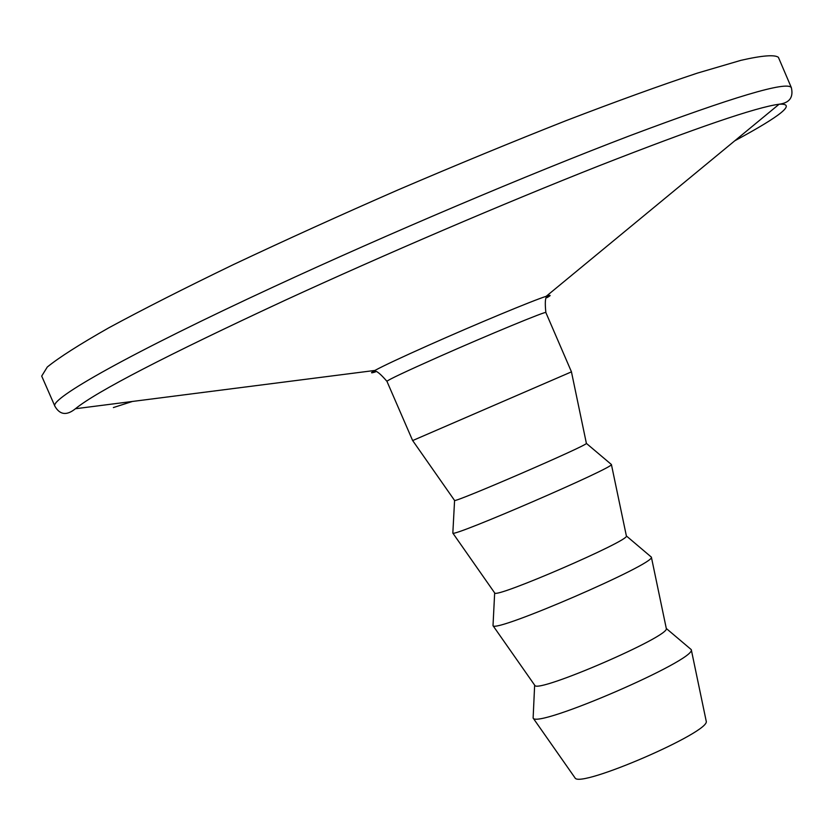 <?xml version="1.0" encoding="UTF-8"?>
<svg xmlns="http://www.w3.org/2000/svg" width="834" height="834" viewBox="0 0 834 834"><rect width="100%" height="100%" fill="white"/><g stroke="black" fill="none" stroke-linecap="round" stroke-linejoin="round"><path stroke-width="1.25" d="M386.934 381.315L412.642 440.571L571.467 371.849L545.863 312.541C547.542 310.394 488.109 334.934 438.319 357.035C405.314 371.714 388.185 379.804 386.934 381.315C380.429 373.788 376.29 370.432 374.508 371.255L374.893 370.442C383.442 365.813 401.477 357.359 428.989 345.088C475.599 324.301 533.082 300.407 546.176 296.32C551.232 294.704 551.451 295.163 546.833 297.717M791.351 87.633L778.383 57.296C774.536 54.512 762.057 55.524 740.946 60.329L697.339 73.131C660.372 85.412 616.618 101.248 566.067 120.649C512.587 141.759 456.688 164.798 398.391 189.756C340.282 215.172 285.228 240.15 233.218 264.68C184.481 288.251 142.979 309.31 108.733 327.845C79.439 344.484 58.953 357.546 47.288 367.023L41.7 376.082L54.94 406.304C48.956 399.079 131.167 352.751 273.469 286.927C387.685 234.01 528.141 174.473 629.899 135.692C733.294 96.848 787.119 80.835 791.351 87.633C793.593 97.37 789.517 102.905 779.112 104.229C756.271 107.232 696.275 127.748 599.114 165.778C504.205 203.256 384.047 254.714 284.561 300.532C166.112 355.565 96.4 391.636 75.425 408.743C66.741 415.759 59.912 414.946 54.94 406.304M454.509 500.358L454.551 500.431C453.602 503.34 589.179 444.678 586.406 443.365L586.396 443.292M454.582 500.431L452.831 533.103C452.164 537.628 615.169 467.092 611.405 464.486L626.355 535.824M494.604 592.838L494.718 592.995C495.604 598.593 629.868 540.495 626.397 536.012M494.666 592.932L493.009 625.667C494.541 633.392 655.962 563.544 651.375 557.133L626.376 535.939M534.636 685.152L534.813 685.392C537.503 693.617 670.453 636.092 666.303 628.492L691.271 649.623C696.661 659.767 536.825 728.926 533.124 718.064L534.646 685.162M706.127 720.753L706.21 721.16C711.016 731.814 579.515 788.714 575.043 777.924L574.803 777.58M375.467 371.881C370.442 373.496 370.254 373.017 374.893 370.442L75.425 408.743M113.372 407.565L132.408 401.456M734.775 140.79C781.927 115.332 796.699 103.145 779.112 104.229L546.176 296.32L547.041 296.602C545.227 297.331 544.831 302.638 545.863 312.541M611.124 464.267L586.396 443.396L571.446 371.849M454.551 500.431L412.663 440.56M494.718 592.995L452.831 533.103M666.303 628.492L651.375 557.133M534.813 685.392L493.009 625.667M706.21 721.16L691.271 649.623M575.043 777.924L533.124 718.064"/></g></svg>
